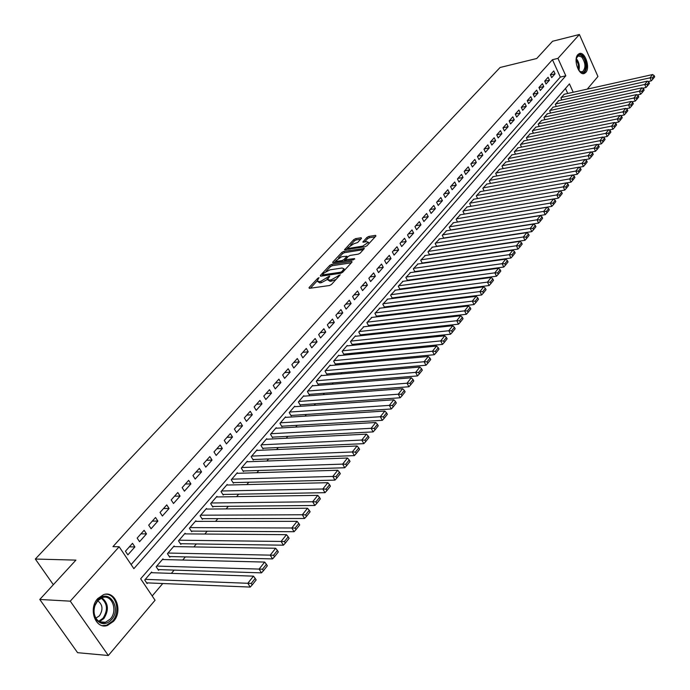 <?xml version="1.0" encoding="UTF-8"?>
<svg xmlns="http://www.w3.org/2000/svg" width="690" height="690" viewBox="0 0 690 690"><rect width="100%" height="100%" fill="white"/><g stroke="black" fill="none" stroke-linecap="round" stroke-linejoin="round"><path stroke-width="1.03" d="M318.987 277.665L317.65 278.38L309.025 287.627L309.318 288.351L329.527 285.513L331.476 284.47L340.23 274.793L331.166 279.873L329.475 280.114L327.629 279.346L329.742 276.319L329.337 276.147L320.729 281.373L319.056 281.615L317.245 280.856L318.987 277.665M585.793 72.407L584.387 73.433C578.85 76.159 573.028 59.392 577.875 54.605L579.238 53.622C584.792 50.931 590.562 67.551 585.793 72.407M113.514 621.345L107.511 625.433C95.582 629.892 87.88 608.778 97.773 598.558L103.586 594.642C115.549 590.2 123.225 611.021 113.514 621.345M361.508 238.361L361.155 237.731L355.609 238.654L353.754 239.646L344.508 249.746L365.096 246.753L366.985 245.735L375.929 235.98L375.558 235.35L368.745 236.472L366.882 237.472L362.828 242.043L366.795 241.707L368.382 242.294L362.716 246.14L349.545 248.253L348.002 247.684L353.634 243.855L357.679 242.492L361.508 238.361L361.155 237.731M573.218 92.253L569.44 83.878L140.657 578.789L155.06 600.24L108.33 655.5L77.599 652.688L39.779 599.463L75.917 560.125L35.319 559.038L500.077 67.491L536.716 58.512L552.561 41.262L579.402 34.5L597.937 76.504L587.276 89.114M39.779 599.463L70.268 601.163L119.154 546.756L133.869 568.672L565.8 75.805L557.951 58.374L579.402 34.5M131.109 564.558L560.315 77.082L552.457 59.702L112.953 546.644L119.154 546.756M552.457 59.702L557.951 58.374M331.605 264.425L329.708 265.443L320.324 275.508L320.626 276.207L340.774 273.257L342.706 272.222L352.038 262.036L351.693 261.355L331.605 264.425L332.304 265.693L330.406 266.711L326.034 271.412M332.666 262.269L341.861 252.411L343.732 251.402L364.346 248.435L360.223 253.118L358.317 254.136L350.132 255.421L348.234 256.439L345.38 259.707L354.496 258.621L353.401 259.811L332.977 262.942L332.666 262.269L333.029 262.942M417.959 263.994L413.345 268.789L414.992 271.946L415.363 271.515M410.55 272.593L405.867 277.449L407.54 280.614L407.911 280.183M403.038 281.313L398.285 286.229L399.976 289.412L400.355 288.972M395.422 290.145L390.6 295.139L392.308 298.33L392.696 297.882M387.702 299.106L382.803 304.169L384.537 307.378L384.925 306.921M379.871 308.197L374.903 313.329L376.654 316.546L377.051 316.08M371.927 317.417L366.89 322.61L368.658 325.844L369.055 325.378M363.863 326.767L358.757 332.037L360.542 335.28L360.956 334.805M355.695 336.254L355.471 335.84L350.503 341.593L352.314 344.853L352.728 344.37M347.406 345.871L347.173 345.457L342.137 351.288L343.965 354.565L344.388 354.074M338.988 355.635L338.755 355.212L333.641 361.129L335.495 364.423L335.927 363.923M330.458 365.545L330.208 365.105L325.024 371.116L326.905 374.42L327.336 373.92M321.79 375.602L321.54 375.153L316.279 381.251L318.176 384.572L318.616 384.054M313.001 385.805L312.743 385.348L307.395 391.541L309.318 394.87L309.767 394.352M304.074 396.163L303.807 395.698L298.382 401.985L300.331 405.323L300.788 404.797M295.018 406.677L294.742 406.203L289.231 412.586L291.206 415.941L291.663 415.406M285.824 417.364L285.531 416.872L279.942 423.349L281.943 426.722L282.408 426.179M276.483 428.205L276.181 427.705L270.506 434.277L272.533 437.667L273.007 437.115M266.995 439.211L266.694 438.702L260.923 445.386L262.976 448.785L263.459 448.224M257.37 450.398L257.051 449.871L251.186 456.659L253.264 460.075L253.756 459.506M247.581 461.757L247.253 461.222L241.302 468.113L243.406 471.546L243.906 470.968M237.645 473.305L237.3 472.745L231.254 479.757L233.393 483.198L233.893 482.612M227.545 485.036L227.191 484.458L221.05 491.582L223.215 495.041L223.724 494.437M217.29 496.947L216.919 496.36L210.674 503.597L212.865 507.072L213.391 506.46M206.862 509.065L206.483 508.461L200.135 515.809L202.36 519.303L202.886 518.682M196.262 521.373L195.865 520.752L189.414 528.23L191.673 531.731L192.208 531.102M185.489 533.888L185.084 533.249L178.52 540.857L180.806 544.367L181.358 543.729M174.544 546.618L174.113 545.962L167.446 553.691L169.757 557.218L170.318 556.571M163.409 559.556L162.961 558.883L156.173 566.74L158.528 570.285L159.097 569.621M132.497 543.323L125.433 551.241L127.866 554.872L134.904 546.937L132.497 543.323M144.115 530.3L137.163 538.088L139.561 541.693L146.487 533.896L144.115 530.3M155.526 517.491L148.704 525.15L151.067 528.747L157.872 521.079L155.526 517.491M166.756 504.899L160.046 512.428L162.374 516.016L169.067 508.478L166.756 504.899M177.796 492.522L171.198 499.922L173.492 503.493L180.073 496.084L177.796 492.522M188.655 480.344L182.16 487.623L184.428 491.177L190.906 483.888L188.655 480.344M199.341 468.363L192.95 475.531L195.184 479.067L201.558 471.891L199.341 468.363M209.846 456.582L203.567 463.628L205.767 467.147L212.037 460.092L209.846 456.582M220.188 444.99L214.004 451.924L216.177 455.426L222.344 448.483L220.188 444.99M230.365 433.579L224.276 440.401L226.423 443.894L232.496 437.055L230.365 433.579M240.379 422.34L234.393 429.059L236.506 432.535L242.483 425.816L240.379 422.34M250.237 411.292L244.346 417.899L246.434 421.366L252.307 414.742L250.237 411.292M259.94 400.407L254.136 406.919L256.197 410.36L261.993 403.848L259.94 400.407M269.497 389.695L263.787 396.103L265.822 399.536L271.515 393.119L269.497 389.695M278.907 379.138L273.283 385.451L275.293 388.867L280.899 382.553L278.907 379.138M288.17 368.753L282.633 374.963L284.616 378.37L290.145 372.143L288.17 368.753M297.304 358.515L291.844 364.639L293.802 368.029L299.244 361.896L297.304 358.515M306.291 348.433L300.909 354.462L302.85 357.843L308.214 351.797L306.291 348.433M315.149 338.505L309.845 344.448L311.759 347.803L317.046 341.852L315.149 338.505M323.869 328.725L318.651 334.572L320.54 337.919L325.749 332.054L323.869 328.725M332.468 319.082L327.327 324.843L329.19 328.173L334.322 322.403L332.468 319.082M340.946 309.577L335.875 315.261L337.712 318.582L342.775 312.889L340.946 309.577M349.295 300.21L344.293 305.817L346.113 309.12L351.098 303.505L349.295 300.21M357.524 290.982L352.599 296.51L354.401 299.796L359.309 294.259L357.524 290.982M365.64 281.882L360.784 287.333L362.561 290.602L367.399 285.151L365.64 281.882M373.635 272.912L368.848 278.286L370.608 281.537L375.377 276.164L373.635 272.912M381.527 264.072L376.8 269.367L378.543 272.61L383.252 267.306L381.527 264.072M389.298 255.352L384.649 260.57L386.365 263.796L391.006 258.569L389.298 255.352M396.974 246.753L392.377 251.893L394.076 255.11L398.656 249.961L396.974 246.753M404.538 238.266L400.01 243.346L401.684 246.546L406.203 241.465L404.538 238.266M411.999 229.899L407.531 234.911L409.187 238.093L413.646 233.082L411.999 229.899M419.356 221.645L414.949 226.587L416.596 229.761L420.986 224.819L419.356 221.645M426.618 213.503L422.271 218.376L423.893 221.542L428.231 216.66L426.618 213.503M433.777 205.473L429.49 210.278L431.103 213.426L435.373 208.613L433.777 205.473M440.85 197.547L436.623 202.291L438.21 205.422L442.428 200.669L440.85 197.547M447.827 189.724L443.653 194.408L445.223 197.53L449.388 192.838L447.827 189.724M454.71 182.005L450.587 186.628L452.14 189.733L456.254 185.101L454.71 182.005M461.507 174.389L457.436 178.943L458.979 182.039L463.033 177.468L461.507 174.389M468.208 166.868L464.198 171.362L465.716 174.449L469.726 169.938L468.208 166.868M474.832 159.442L470.865 163.884L472.374 166.954L476.324 162.504L474.832 159.442M481.37 152.111L477.454 156.501L478.946 159.554L482.845 155.164L481.37 152.111M487.821 144.874L483.957 149.204L485.432 152.249L489.288 147.91L487.821 144.874M494.195 137.733L490.374 142.011L491.841 145.038L495.644 140.751L494.195 137.733M500.483 130.677L496.714 134.895L498.163 137.914L501.915 133.688L500.483 130.677M506.693 123.708L502.976 127.874L504.407 130.884L508.116 126.701L506.693 123.708M512.834 116.826L509.16 120.948L510.574 123.941L514.24 119.81L512.834 116.826M518.897 110.029L515.266 114.1L516.672 117.076L520.286 113.005L518.897 110.029M524.883 103.319L521.295 107.338L522.684 110.305L526.263 106.277L524.883 103.319M530.791 96.686L527.255 100.654L528.626 103.612L532.163 99.636L530.791 96.686M536.639 90.131L533.137 94.056L534.5 96.997L537.993 93.072L536.639 90.131M542.409 83.663L538.959 87.535L540.305 90.468L543.755 86.586L542.409 83.663M548.11 77.263L544.703 81.092L546.032 84.008L549.438 80.178L548.11 77.263M551.698 77.634L555.062 73.847L553.751 70.941L550.379 74.727L551.698 77.634M152.188 595.962L162.762 583.516M171.379 573.373L174.156 570.104M182.712 560.039L185.369 556.916M193.847 546.928L196.383 543.944M204.801 534.043L207.216 531.197M215.565 521.373L217.876 518.656M226.156 508.901L228.356 506.313M236.575 496.645L238.671 494.178M246.822 484.578L248.814 482.241M256.913 472.719L258.802 470.494M266.832 461.041L268.626 458.928M276.595 449.544L278.294 447.551M286.212 438.236L287.816 436.347M295.665 427.101L297.183 425.316M304.98 416.139L306.412 414.457M314.157 405.349L315.502 403.762M323.187 394.714L324.455 393.222M332.08 384.244L333.27 382.846M340.843 373.937L341.955 372.635M349.476 363.777L350.511 362.561M357.981 353.772L358.938 352.642M366.356 343.913L367.244 342.861M374.61 334.193L375.438 333.227M382.752 324.619L383.502 323.731M390.764 315.183L391.454 314.373M398.673 305.877L399.303 305.144M406.462 296.709L407.031 296.045M414.147 287.67L414.656 287.075M421.719 278.751L422.168 278.225M429.197 269.963L429.585 269.497M567.732 93.469L565.464 88.467M152.085 572.717L151.619 572.027L144.719 580.014L147.099 583.576L147.677 582.903M422.34 263.356L420.719 260.242L425.273 255.516M429.568 254.869L427.99 251.815L432.483 247.149M436.71 246.503L435.166 243.501L439.599 238.895M443.748 238.24L442.247 235.299L446.62 230.745M450.699 230.089L449.242 227.2L453.546 222.715M457.565 222.042L456.133 219.213L460.385 214.78M464.336 214.107L462.938 211.33L467.13 206.948M471.02 206.275L469.657 203.541L473.797 199.22M477.618 198.548L476.29 195.857L480.369 191.596M484.13 190.914L482.836 188.275L486.864 184.058M490.564 183.385L489.296 180.789L493.272 176.623M496.912 175.941L495.679 173.397L499.603 169.283M503.191 168.601L501.984 166.092L505.856 162.029M509.384 161.348L508.202 158.89L512.032 154.871M515.499 154.189L514.352 151.766L518.121 147.807M521.545 147.117L520.415 144.736L524.15 140.82M527.514 140.139L526.41 137.793L530.093 133.92M533.413 133.239L532.335 130.928L535.966 127.107M539.244 126.425L538.183 124.148L541.771 120.371M544.996 119.689L543.962 117.455L547.506 113.721M550.689 113.039L549.671 110.84L553.182 107.148M556.304 106.467L555.312 104.302L558.779 100.654M561.858 99.972L560.892 97.842L564.308 94.237M35.319 559.038L53.337 584.697M108.33 655.5L70.268 601.163M560.315 77.082L565.8 75.805M134.904 546.937L129.358 546.842M146.487 533.896L140.941 533.853M157.872 521.079L152.326 521.088M169.067 508.478L163.53 508.521M180.073 496.084L174.544 496.17M190.906 483.888L185.377 484.026M201.558 471.891L196.038 472.072M212.037 460.092L206.526 460.308M222.344 448.483L216.841 448.741M232.496 437.055L227.001 437.348M242.483 425.816L236.998 426.144M252.307 414.742L246.83 415.104M261.993 403.848L256.525 404.245M271.515 393.119L266.064 393.55M280.899 382.553L275.457 383.01M290.145 372.143L284.703 372.643M299.244 361.896L293.819 362.423M308.214 351.797L302.798 352.357M317.046 341.852L311.639 342.438M325.749 332.054L320.35 332.666M334.322 322.403L328.94 323.032M342.775 312.889L337.401 313.545M351.098 303.505L345.742 304.195M359.309 294.259L353.97 294.975M367.399 285.151L362.069 285.884M375.377 276.164L370.064 276.923M383.252 267.306L377.947 268.082M391.006 258.569L385.719 259.371M398.656 249.961L393.378 250.781M406.203 241.465L400.942 242.302M413.646 233.082L408.394 233.936M420.986 224.819L415.751 225.69M428.231 216.66L423.005 217.557M435.373 208.613L430.172 209.527M442.428 200.669L437.236 201.601M449.388 192.838L444.205 193.778M456.254 185.101L451.088 186.067M463.033 177.468L457.884 178.451M469.726 169.938L464.586 170.93M476.324 162.504L471.201 163.504M482.845 155.164L477.739 156.182M489.288 147.91L484.19 148.945M495.644 140.751L490.564 141.804M501.915 133.688L496.852 134.748M508.116 126.701L503.07 127.779M514.24 119.81L509.203 120.897M520.286 113.005L515.266 114.1M526.263 106.277L521.312 107.373M532.163 99.636L527.289 100.723M537.993 93.072L533.189 94.159M543.755 86.586L539.019 87.673M549.438 80.178L544.772 81.256M555.062 73.847L550.465 74.925M317.59 281.477L319.772 282.9L319.056 281.615M327.629 279.321L321.445 282.659L319.772 282.9M327.974 279.976L330.191 281.408L329.475 280.114M336.056 279.476L330.191 281.408M317.245 280.847L310.414 288.196M351.339 262.804L332.304 265.693M322.73 274.956L321.713 276.052M322.756 274.335L322.963 274.827L340.653 272.222L341.998 271.498L343.956 268.772L342.085 268.013L330.01 269.825L323.912 273.093L322.756 274.335M344.655 270.092L344.327 269.445M334.064 262.778L336.004 260.699M338.514 258L342.542 253.67L341.861 252.411M363.389 249.659L344.413 252.669L342.542 253.67M341.714 256.732L336.004 260.639L337.531 261.234L342.162 260.518L344.06 259.5L346.923 256.231L341.714 256.732M336.272 261.122L336.893 262.347M344.224 261.217L344.759 260.777L344.06 259.5M345.509 259.957L344.759 260.777M348.26 248.15L348.855 249.349M375.188 236.791L369.417 237.739L367.554 238.74L364.475 242.087M360.767 239.171L356.281 239.904L354.427 240.896L350.563 245.054M348.01 247.796L346.164 249.78M146.625 582.86L250.22 587.078L247.805 583.283L145.297 579.35M151.041 572.683L253.48 576.15L255.197 578.418L251.229 583.412L252.186 584.93L256.154 579.936L255.197 578.418M251.229 583.412L247.805 583.283L253.48 576.15M252.186 584.93L250.22 587.078M111.461 619.758C106.346 624.795 101.447 624.916 96.764 620.129C93.719 615.903 93.09 610.926 94.866 605.208L97.842 600.05C108.278 587.466 122.328 608.045 111.461 619.758M97.73 600.749L94.97 605.527C93.331 610.814 93.918 615.42 96.729 619.327C99.17 622.199 102.111 623.173 105.535 622.251L110.331 618.99C118.128 610.736 111.978 594.047 102.396 597.6L97.73 600.749M95.901 618.136L99.463 615.791C103.319 609.486 102.724 604.492 97.678 600.809M102.413 625.64L106.493 625.269L112.461 621.207C120.922 612.159 116.239 593.641 105.605 594.228M576.15 59.323L576.875 57.02C578.298 54.596 580.135 54.372 582.377 56.321C587.802 61.151 586.405 75.408 580.79 72.088L578.462 69.871M579.117 70.751L580.264 71.596L582.464 71.794C585.991 68.06 585.75 63.126 581.73 57.003L578.341 55.933L576.478 57.977M583.335 73.632L583.499 73.571C587.871 68.94 587.57 62.825 582.584 55.226L578.979 53.734M158.07 569.595L261.484 572.864L259.104 569.077L156.742 566.085M162.4 559.538L264.675 562.074L266.392 564.308L262.493 569.216L263.442 570.725L267.332 565.817L266.392 564.308M262.493 569.216L259.104 569.077L264.675 562.074M263.442 570.725L261.484 572.864M169.317 556.545L272.541 558.9L270.204 555.139L167.998 553.044M173.561 546.601L275.672 548.257L277.389 550.448L273.559 555.269L274.499 556.778L278.32 551.948L277.389 550.448M273.559 555.269L270.204 555.139L275.672 548.257M274.499 556.778L272.541 558.9M180.383 543.72L283.409 545.186L281.097 541.443L179.072 540.218M184.532 533.888L286.479 534.681L288.187 536.829L284.427 541.572L285.349 543.073L289.11 538.329L288.187 536.829M284.427 541.572L281.097 541.443L286.479 534.681M285.349 543.073L283.409 545.186M191.259 531.102L294.078 531.714L291.81 527.988L189.957 527.6M195.33 521.373L297.088 521.347L298.805 523.46L295.113 528.109L296.019 529.601L299.71 524.943L298.805 523.46M295.113 528.109L291.81 527.988L297.088 521.347M296.019 529.601L294.078 531.714M201.963 518.682L304.566 518.475L302.324 514.766L200.661 515.197M205.956 509.073L307.516 508.237L309.232 510.315L305.601 514.887L306.498 516.379L310.12 511.799L309.232 510.315M305.601 514.887L302.324 514.766L307.516 508.237M306.498 516.379L304.566 518.475M212.494 506.469L314.873 505.468L312.665 501.768L211.2 502.993M216.401 496.964L317.771 495.36L319.479 497.395L315.916 501.897L316.796 503.372L320.358 498.879L319.479 497.395M315.916 501.897L312.665 501.768L317.771 495.36M316.796 503.372L314.873 505.468M222.853 494.454L325.007 492.686L322.825 489.003L221.568 490.987M226.682 485.053L327.845 482.698L329.553 484.699L326.051 489.124L326.913 490.599L330.415 486.174L329.553 484.699M326.051 489.124L322.825 489.003L327.845 482.698M326.913 490.599L325.007 492.686M233.039 482.629L334.961 480.111L332.813 476.445L231.762 479.171M236.799 473.331L337.746 470.252L339.454 472.219L336.013 476.566L336.867 478.032L340.308 473.685L339.454 472.219M336.013 476.566L332.813 476.445L337.746 470.252M336.867 478.032L334.961 480.111M243.07 470.994L344.75 467.76L342.637 464.103L241.802 467.535M246.761 461.791L347.484 458.013L349.192 459.954L345.802 464.223L346.647 465.681L350.037 461.412L349.192 459.954M345.802 464.223L342.637 464.103L347.484 458.013M346.647 465.681L344.75 467.76M252.945 459.54L354.384 455.607L352.288 451.967L251.678 456.09M256.559 450.432L357.058 445.982L358.765 447.888L355.436 452.088L356.264 453.537L359.594 449.337L358.765 447.888M355.436 452.088L352.288 451.967L357.058 445.982M356.264 453.537L354.384 455.607M262.657 448.259L363.846 443.653L361.784 440.039L261.406 444.826M266.211 439.254L366.476 434.148L368.184 436.02L364.906 440.151L365.726 441.6L369.003 437.469L368.184 436.02M364.906 440.151L361.784 440.039L366.476 434.148M365.726 441.6L363.846 443.653M272.222 437.158L373.161 431.897L371.125 428.3L270.98 433.725M275.715 428.248L375.74 422.504L377.447 424.35L374.221 428.412L375.032 429.853L378.249 425.79L377.447 424.35M374.221 428.412L371.125 428.3L375.74 422.504M375.032 429.853L373.161 431.897M281.641 426.222L382.32 420.339L380.319 416.751L280.407 422.806M285.065 417.407L384.856 411.05L386.555 412.862L383.381 416.863L384.183 418.295L387.357 414.302L386.555 412.862M383.381 416.863L380.319 416.751L384.856 411.05M384.183 418.295L382.32 420.339M290.921 415.458L391.334 408.963L389.358 405.392L289.697 412.051M294.285 406.729L393.818 399.777L395.517 401.571L392.403 405.504L393.188 406.928L396.31 402.995L395.517 401.571M392.403 405.504L389.358 405.392L393.818 399.777M393.188 406.928L391.334 408.963M300.055 404.849L400.2 397.768L398.251 394.214L298.839 401.459M303.359 396.215L402.641 388.694L404.34 390.454L401.27 394.318L402.046 395.741L405.116 391.868L404.34 390.454M401.27 394.318L398.251 394.214L402.641 388.694M402.046 395.741L400.2 397.768M309.051 394.404L408.929 386.754L407.005 383.217L307.844 391.023M312.294 385.865L411.326 377.784L413.025 379.509L409.998 383.321L410.766 384.735L413.784 380.923L413.025 379.509M409.998 383.321L407.005 383.217L411.326 377.784M410.766 384.735L408.929 386.754M317.918 384.114L417.519 375.912L415.622 372.393L316.719 380.742M321.1 375.662L419.874 367.037L421.564 368.745L418.589 372.497L419.348 373.902L422.323 370.151L421.564 368.745M418.589 372.497L415.622 372.393L419.874 367.037M419.348 373.902L417.519 375.912M326.646 373.98L425.98 365.234L424.1 361.733L325.456 370.616M329.777 365.605L428.292 356.463L429.974 358.145L427.05 361.836L427.8 363.242L430.724 359.542L429.974 358.145M427.05 361.836L424.1 361.733L428.292 356.463M427.8 363.242L425.98 365.234M335.254 363.984L434.303 354.729L432.449 351.245L334.072 360.637M338.324 355.704L436.572 346.061L438.254 347.708L435.373 351.339L436.115 352.737L438.995 349.106L438.254 347.708M435.373 351.339L432.449 351.245L436.572 346.061M436.115 352.737L434.303 354.729M343.732 354.143L442.497 344.388L440.669 340.912L342.559 350.805M346.751 345.94L444.731 335.806L446.413 337.436L443.567 341.015L444.3 342.404L447.137 338.825L446.413 337.436M443.567 341.015L440.669 340.912L444.731 335.806M444.3 342.404L442.497 344.388M352.09 344.439L450.57 334.202L448.759 330.743L350.917 341.11M355.057 336.323L452.761 325.714L454.443 327.319L451.639 330.838L452.364 332.226L455.159 328.699L454.443 327.319M451.639 330.838L448.759 330.743L452.761 325.714M452.364 332.226L450.57 334.202M360.318 334.874L458.514 324.171L456.728 320.721L359.162 331.562M363.242 326.836L460.67 315.77L462.343 317.348L459.592 320.824L460.308 322.196L463.059 318.728L462.343 317.348M459.592 320.824L456.728 320.721L460.67 315.77M460.308 322.196L458.514 324.171M368.443 325.447L466.345 314.286L464.577 310.862L367.287 322.144M371.306 317.486L468.458 305.981L470.132 307.533L467.423 310.957L468.131 312.329L470.839 308.904L470.132 307.533M467.423 310.957L464.577 310.862L468.458 305.981M468.131 312.329L466.345 314.286M376.438 316.158L474.056 304.549L472.314 301.142L375.3 312.863M379.267 308.275L476.135 296.338L477.808 297.864L475.134 301.237L475.833 302.599L478.498 299.227L477.808 297.864M475.134 301.237L472.314 301.142L476.135 296.338M475.833 302.599L474.056 304.549M384.33 306.99L481.655 294.966L479.93 291.568L383.2 303.712M387.107 299.184L483.699 286.833L485.363 288.342L482.733 291.663L483.423 293.017L486.053 289.697L485.363 288.342M482.733 291.663L479.93 291.568L483.699 286.833M483.423 293.017L481.655 294.966M392.11 297.959L489.141 285.513L487.433 282.132L390.988 294.69M394.844 290.223L491.151 277.466L492.807 278.958L490.219 282.227L490.901 283.581L493.488 280.304L492.807 278.958M490.219 282.227L487.433 282.132L491.151 277.466M490.901 283.581L489.141 285.513M399.786 289.05L496.515 276.207L494.834 272.843L398.665 285.789M402.468 281.391L498.491 268.246L500.147 269.704L497.594 272.93L498.266 274.275L500.819 271.049L500.147 269.704M497.594 272.93L494.834 272.843L498.491 268.246M498.266 274.275L496.515 276.207M407.35 280.261L503.786 267.03L502.122 263.684L406.246 277.018M409.989 272.671L505.727 259.147L507.383 260.596L504.864 263.77L505.529 265.107L508.047 261.933L507.383 260.596M504.864 263.77L502.122 263.684L505.727 259.147M505.529 265.107L503.786 267.03M414.811 271.593L510.945 257.991L509.306 254.653L413.715 268.358M417.407 264.08L512.86 250.185L514.507 251.609L512.023 254.739L512.687 256.076L515.163 252.945L514.507 251.609M512.023 254.739L509.306 254.653L512.86 250.185M512.687 256.076L510.945 257.991M422.168 263.037L518.009 249.073L516.387 245.752L421.081 259.82M424.73 255.593L519.889 241.353L521.536 242.759L519.087 245.838L519.734 247.167L522.183 244.079L521.536 242.759M519.087 245.838L516.387 245.752L519.889 241.353M519.734 247.167L518.009 249.073M429.43 254.61L524.969 240.293L523.365 236.981L428.352 251.402M431.949 247.227L526.815 232.642L528.462 234.022L526.047 237.067L526.694 238.386L529.101 235.35L528.462 234.022M526.047 237.067L523.365 236.981L526.815 232.642M526.694 238.386L524.969 240.293M436.598 246.287L531.835 231.624L530.248 228.338L435.528 243.087M439.073 238.973L533.655 224.052L535.293 225.423L532.913 228.416L533.543 229.736L535.923 226.734L535.293 225.423M532.913 228.416L530.248 228.338L533.655 224.052M533.543 229.736L531.835 231.624M443.661 238.076L538.605 223.086L537.036 219.808L442.601 234.893M446.102 230.831L540.391 215.591L542.021 216.936L539.675 219.886L540.305 221.205L542.65 218.247L542.021 216.936M539.675 219.886L537.036 219.808L540.391 215.591M540.305 221.205L538.605 223.086M450.639 229.968L545.273 214.659L543.72 211.399L449.587 226.803M453.045 222.792L547.032 207.242L548.662 208.561L546.351 211.485L546.972 212.787L549.283 209.872L548.662 208.561M546.351 211.485L543.72 211.399L547.032 207.242M546.972 212.787L545.273 214.659M457.522 221.973L551.853 206.353L550.318 203.11L456.478 218.816M459.885 214.866L553.587 199.005L555.217 200.316L552.932 203.188L553.544 204.49L555.821 201.609L555.217 200.316M552.932 203.188L550.318 203.11L553.587 199.005M553.544 204.49L551.853 206.353M464.318 214.081L558.348 198.159L556.83 194.925L463.275 210.933M466.647 207.035L560.047 190.88L561.669 192.174L559.426 195.011L560.03 196.305L562.281 193.467L561.669 192.174M559.426 195.011L556.83 194.925L560.047 190.88M560.03 196.305L558.348 198.159M560.064 190.897L564.748 190.086L563.247 186.861L469.993 203.153M473.314 199.307L566.421 182.867L568.043 184.144L565.826 186.938L566.421 188.232L568.638 185.429L568.043 184.144M565.826 186.938L563.247 186.861L566.421 182.867M566.421 188.232L564.748 190.086M566.49 182.919L571.061 182.108L569.578 178.908L476.618 195.477M479.904 191.673L572.717 174.967L574.33 176.226L572.139 178.986L572.735 180.263L574.917 177.503L574.33 176.226M572.139 178.986L569.578 178.908L572.717 174.967M572.735 180.263L571.061 182.108M572.821 175.053L577.297 174.251L575.831 171.051L483.164 187.896M486.398 184.144L578.919 167.17L580.532 168.412L578.367 171.129L578.953 172.405L581.118 169.68L580.532 168.412M578.367 171.129L575.831 171.051L578.919 167.17M578.953 172.405L577.297 174.251M579.074 167.291L583.447 166.488L581.989 163.306L489.615 180.418M492.815 176.709L585.042 159.476L586.647 160.701L584.516 163.383L585.094 164.66L587.225 161.969L586.647 160.701M584.516 163.383L581.989 163.306L585.042 159.476M585.094 164.66L583.447 166.488M585.241 159.632L589.51 158.829L588.07 155.664L495.998 173.026M499.155 169.369L591.08 151.886L592.684 153.094L590.58 155.742L591.158 157.01L593.253 154.353L592.684 153.094M590.58 155.742L588.07 155.664L591.08 151.886M591.158 157.01L589.51 158.829M591.33 152.067L595.496 151.274L594.073 148.126L502.294 165.729M505.416 162.116L597.04 144.391L598.644 145.581L596.565 148.195L597.135 149.463L599.205 146.841L598.644 145.581M596.565 148.195L594.073 148.126L597.04 144.391M597.135 149.463L595.496 151.274M597.333 144.607L601.404 143.822L599.998 140.682L508.513 158.528M511.592 154.957L602.931 137L604.518 138.172L602.474 140.751L603.034 142.011L605.078 139.423L604.518 138.172M602.474 140.751L599.998 140.682L602.931 137M603.034 142.011L601.404 143.822M603.258 137.241L607.235 136.456L605.837 133.334L514.654 151.412M517.698 147.884L608.735 129.694L610.322 130.858L608.304 133.412L608.856 134.654L610.883 132.109L610.322 130.858M608.304 133.412L605.837 133.334L608.735 129.694M608.856 134.654L607.235 136.456M609.106 129.97L612.987 129.194L611.607 126.08L520.717 144.383M523.727 140.907L614.471 122.492L616.049 123.639L614.057 126.158L614.609 127.4L616.601 124.881L616.049 123.639M614.057 126.158L611.607 126.08L614.471 122.492M614.609 127.4L612.987 129.194M614.876 122.794L618.671 122.026L617.309 118.93L526.712 137.448M529.678 134.007L620.129 115.385L621.707 116.515L619.741 118.999L620.284 120.233L622.251 117.749L621.707 116.515M619.741 118.999L617.309 118.93L620.129 115.385M620.284 120.233L618.671 122.026M620.577 115.704L624.286 114.945L622.932 111.858L532.628 130.591M535.561 127.193L625.718 108.356L627.288 109.477L625.347 111.927L625.882 113.16L627.831 110.711L627.288 109.477M625.347 111.927L622.932 111.858L625.718 108.356M625.882 113.16L624.286 114.945M626.201 108.71L629.823 107.951L628.486 104.88L538.476 123.812M541.374 120.457L631.229 101.43L632.799 102.525L630.884 104.949L631.419 106.182L633.334 103.759L632.799 102.525M630.884 104.949L628.486 104.88L631.229 101.43M631.419 106.182L629.823 107.951M631.755 101.792L635.292 101.05L633.963 97.997L544.246 117.119M547.11 113.807L636.68 94.582L638.25 95.669L636.352 98.058L636.879 99.282L638.776 96.893L638.25 95.669M636.352 98.058L633.963 97.997L636.68 94.582M636.879 99.282L635.292 101.05M637.241 94.97L640.691 94.237L639.38 91.192L549.956 110.512M552.785 107.235L642.062 87.82L643.623 88.898L641.752 91.261L642.269 92.477L644.141 90.114L643.623 88.898M641.752 91.261L639.38 91.192L642.062 87.82M642.269 92.477L640.691 94.237M642.657 88.234L646.021 87.501L644.727 84.473L555.597 103.974M558.391 100.74L647.375 81.144L648.928 82.205L647.082 84.542L647.6 85.75L649.445 83.421L648.928 82.205M647.082 84.542L644.727 84.473L647.375 81.144M647.6 85.75L646.021 87.501M648.005 81.575L651.291 80.851L650.006 77.841L561.168 97.523M563.928 94.323L652.619 74.555L654.172 75.598L652.343 77.901L652.861 79.109L654.681 76.806L654.172 75.598M652.343 77.901L650.006 77.841L652.619 74.555M652.861 79.109L651.291 80.851M318.15 279.278L317.65 278.38M338.98 276.285L338.462 275.345M328.5 277.794L327.991 276.871M321.445 282.659L320.729 281.373M327.595 279.355L326.887 278.07M331.881 281.166L331.166 279.873M337.876 277.492L337.358 276.552M309.422 288.334L309.025 287.627M352.055 262.019L351.693 261.355M320.703 276.198L320.324 275.508M330.406 266.711L329.708 265.443M323.498 275.793L322.963 274.827M341.162 273.162L340.653 272.222M342.499 272.421L341.998 271.498M343.663 271.179L343.154 270.238M344.413 252.669L343.732 251.402M364.113 248.874L363.751 248.21M346.466 260.872L345.957 259.932M354.746 259.086L354.496 258.621M338.04 262.166L337.531 261.234M342.68 261.458L342.162 260.518M347.165 257.586L346.673 256.68M350.028 249.168L349.545 248.253M363.207 247.055L362.716 246.14M363.406 242.259L363.061 241.621M367.554 238.74L366.882 237.472M369.417 237.739L368.745 236.472M375.912 236.006L375.558 235.35M345.103 249.953L344.75 249.306M354.427 240.896L353.754 239.646M356.281 239.904L355.609 238.654M101.913 597.773C108.477 603.198 109.124 610.124 103.854 618.559L99.472 621.664M98.765 621.233L103.034 618.223C108.14 610.046 107.502 603.345 101.128 598.109M576.297 58.59C579.022 62.117 579.885 66.076 578.91 70.466M578.41 69.785L578.332 64.36L576.141 59.426M584.387 73.433L583.593 73.614M323.213 275.828L322.644 274.793M344.664 270.066L343.956 268.772M346.044 260.941L345.474 259.897M347.475 257.258L346.923 256.231M369.029 243.51L368.382 242.294M96.729 619.327L96.764 620.129M99.852 621.854L105.535 622.251M576.633 57.65L576.875 57.02M581.834 71.941L582.464 71.794M580.264 71.596L580.79 72.088"/></g></svg>
